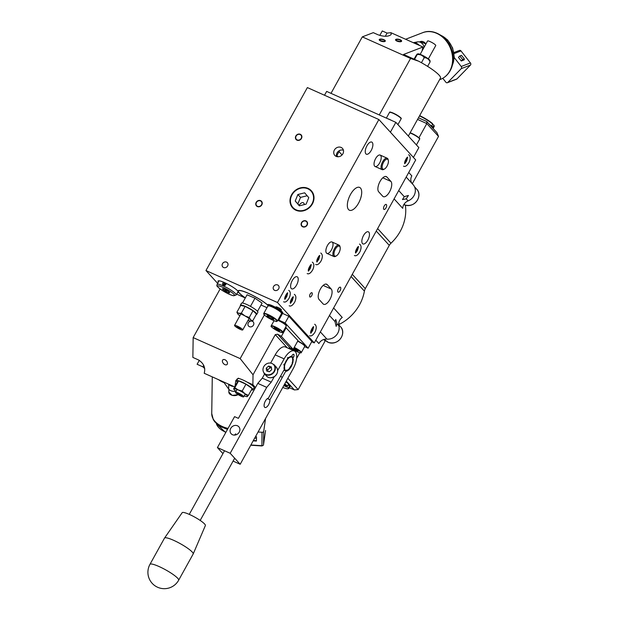 <?xml version="1.0" encoding="UTF-8"?>
<svg xmlns="http://www.w3.org/2000/svg" width="619" height="619" viewBox="0 0 619 619"><rect width="100%" height="100%" fill="white"/><g stroke="black" fill="none" stroke-linecap="round" stroke-linejoin="round"><path stroke-width="0.93" d="M310.374 265.404A3.118 1.385 -65.9 0 1 308.339 269.961M292.4 297.607A3.118 1.385 -65.9 0 1 290.752 301.84A3.118 1.385 -65.9 0 1 290.365 302.165M331.444 249.883A6.244 2.77 -65.9 0 1 326.902 253.388A6.244 2.77 -65.9 0 1 326.917 246.555A6.244 2.77 -65.9 0 1 331.993 241.983A6.244 2.77 -65.9 0 1 331.444 249.883M318.839 256.305A3.118 1.385 -65.9 0 1 316.804 260.862M277.637 284.957A3.118 2.747 137.7 0 1 277.993 289.677A3.118 2.747 137.7 0 1 273.9 286.032A3.118 2.747 137.7 0 1 277.637 284.957M286.806 293.63A3.118 1.385 -65.9 0 1 284.771 298.188M357.589 247.329A3.118 1.385 -65.9 0 1 355.554 251.887M406.706 158A3.118 1.385 -65.9 0 1 405.932 161.033A3.118 1.385 -65.9 0 1 404.671 162.557M312.75 327.505A3.118 1.385 -65.9 0 1 311.968 330.546A3.118 1.385 -65.9 0 1 310.707 332.063M282.163 312.448A8.589 1.462 -151 0 0 282.69 312.487M218.375 282.063A11.707 1.996 29 0 1 218.035 281.057A11.707 1.996 29 0 1 227.281 283.935A11.707 1.996 29 0 1 238.137 291.348A18.261 3.11 29 0 1 238.183 290.829A18.261 3.11 29 0 1 248.304 293.259A18.261 3.11 29 0 1 267.826 305.113L268.189 304.455M267.826 305.113A8.589 1.462 29 0 1 267.748 304.641A8.589 1.462 29 0 1 275.966 307.527A8.589 1.462 29 0 1 282.767 312.966A8.589 1.462 29 0 1 281.792 313.121M238.137 291.348L238.594 290.512M245.31 297.917A18.261 3.11 29 0 1 238.563 292.199L238.648 292.044M238.563 292.199A11.707 1.996 29 0 1 238.516 292.408A11.707 1.996 29 0 1 237.487 292.655M277.691 307.326A3.118 0.534 29 0 1 281.421 309.933A3.118 0.534 29 0 1 278.434 308.889A3.118 0.534 29 0 1 275.966 306.908A3.118 0.534 29 0 1 277.691 307.326M299.078 205.33A6.631 2.948 -65.9 0 1 303.233 202.707A6.631 2.948 -65.9 0 1 304.3 204.595M311.713 341.75L314.274 342.895L277.467 302.505L205.957 270.542L217.648 283.37M205.957 270.542L307.372 87.581L378.882 119.537L415.689 159.934L314.274 342.895M311.682 295.696A2.344 1.037 -65.9 0 1 309.972 297.012A2.344 1.037 -65.9 0 1 309.98 294.451A2.344 1.037 -65.9 0 1 311.883 292.733A2.344 1.037 -65.9 0 1 311.682 295.696M384.213 205.98A2.731 1.215 -65.9 0 1 386.202 204.448A2.731 1.215 -65.9 0 1 386.194 207.435A2.731 1.215 -65.9 0 1 383.973 209.439A2.731 1.215 -65.9 0 1 384.213 205.98M338.353 288.717A2.731 1.215 -65.9 0 1 340.342 287.185A2.731 1.215 -65.9 0 1 340.334 290.179A2.731 1.215 -65.9 0 1 338.113 292.176A2.731 1.215 -65.9 0 1 338.353 288.717M350.516 194.436A12.488 5.548 -65.9 0 1 359.616 187.425A12.488 5.548 -65.9 0 1 359.585 201.09A12.488 5.548 -65.9 0 1 349.426 210.228A12.488 5.548 -65.9 0 1 350.516 194.436M366.935 145.805A6.631 2.948 -65.9 0 1 371.771 142.084A6.631 2.948 -65.9 0 1 371.756 149.341A6.631 2.948 -65.9 0 1 366.355 154.201A6.631 2.948 -65.9 0 1 366.935 145.805M292.292 280.477A6.631 2.948 -65.9 0 1 297.12 276.755A6.631 2.948 -65.9 0 1 297.105 284.013A6.631 2.948 -65.9 0 1 291.711 288.864A6.631 2.948 -65.9 0 1 292.292 280.477M363.523 235.537A6.631 2.948 -65.9 0 1 368.359 231.816A6.631 2.948 -65.9 0 1 368.344 239.073A6.631 2.948 -65.9 0 1 362.943 243.925A6.631 2.948 -65.9 0 1 363.523 235.537M277.467 302.505L378.882 119.537M379.625 162.975A6.244 2.77 -65.9 0 1 375.075 166.48A6.244 2.77 -65.9 0 1 375.091 159.648A6.244 2.77 -65.9 0 1 380.167 155.075A6.244 2.77 -65.9 0 1 379.625 162.975M327.25 284.655L331.25 289.05A8.589 3.815 -65.9 0 1 330.283 298.745A8.589 3.815 -65.9 0 1 323.644 304.285A8.589 3.815 -65.9 0 1 323.048 303.844L319.048 299.457A8.589 3.815 -65.9 0 1 320.023 289.754A8.589 3.815 -65.9 0 1 326.654 284.214A8.589 3.815 -65.9 0 1 327.25 284.655L325.927 284.067M386.906 177.026L390.914 181.421A8.589 3.815 -65.9 0 1 389.939 191.116A8.589 3.815 -65.9 0 1 383.308 196.656A8.589 3.815 -65.9 0 1 382.704 196.215L378.704 191.828A8.589 3.815 -65.9 0 1 379.679 182.133A8.589 3.815 -65.9 0 1 386.31 176.593A8.589 3.815 -65.9 0 1 386.906 177.026L385.583 176.438M341.115 147.438A5.192 4.565 137.7 0 1 342.469 148.413A5.192 4.565 137.7 0 1 341.711 155.284A5.192 4.565 137.7 0 1 334.802 155.408A5.192 4.565 137.7 0 1 334.918 149.233A5.192 4.565 137.7 0 1 341.115 147.438M343.421 150.208A5.192 4.565 -42.3 0 0 338.206 151.438A5.192 4.565 -42.3 0 0 336.496 156.514M226.554 262.123A3.118 2.747 137.7 0 1 226.918 266.843A3.118 2.747 137.7 0 1 222.825 263.199A3.118 2.747 137.7 0 1 226.554 262.123M260.483 200.912A3.118 2.747 137.7 0 1 260.847 205.632A3.118 2.747 137.7 0 1 256.753 201.987A3.118 2.747 137.7 0 1 260.483 200.912M300.145 134.54A3.118 2.747 137.7 0 1 300.501 139.26A3.118 2.747 137.7 0 1 296.416 135.615A3.118 2.747 137.7 0 1 300.145 134.54M342.052 154.943L339.034 151.624L339.684 150.456L336.45 156.29L336.891 155.493L338.051 156.769M305.817 221.176A3.118 2.747 137.7 0 1 306.173 225.896A3.118 2.747 137.7 0 1 302.087 222.252A3.118 2.747 137.7 0 1 305.817 221.176M291.626 194.691A12.674 11.15 137.7 0 1 311.945 191.48A12.674 11.15 137.7 0 1 312.371 203.961A12.674 11.15 137.7 0 1 293.267 208.495A12.674 11.15 137.7 0 1 291.626 194.691M301.453 138.478A3.42 3.01 137.7 0 1 295.843 139.159A3.42 3.01 137.7 0 1 298.668 134.052A3.42 3.01 137.7 0 1 301.453 138.478M261.791 204.85A3.42 3.01 137.7 0 1 256.181 205.531A3.42 3.01 137.7 0 1 259.013 200.424A3.42 3.01 137.7 0 1 261.791 204.85M307.125 225.115A3.42 3.01 137.7 0 1 301.515 225.788A3.42 3.01 137.7 0 1 304.339 220.689A3.42 3.01 137.7 0 1 307.125 225.115M277.776 308.502A3.118 0.534 29 0 1 275.966 306.908A3.118 0.534 29 0 1 278.952 307.953A3.118 0.534 29 0 1 281.421 309.933A3.118 0.534 29 0 1 277.776 308.502M273.211 288.415A3.118 2.747 137.7 0 1 278.449 285.545A3.118 2.747 137.7 0 1 273.838 289.746A3.118 2.747 137.7 0 1 273.211 288.415M222.136 265.582A3.118 2.747 137.7 0 1 227.374 262.711A3.118 2.747 137.7 0 1 222.755 266.921A3.118 2.747 137.7 0 1 222.136 265.582M257.504 311.357L256.73 310.583M251.376 306.877L249.534 305.863M243.553 303.271L242.486 303.031L247.058 294.783L242.586 302.853M250.509 306.281L254.982 298.211L247.058 294.783M257.605 311.179L262.077 303.109L254.982 298.211M268.143 305.538A17.951 3.056 -151 0 0 241.309 290.806A17.951 3.056 -151 0 0 238.454 290.976A17.951 3.056 -151 0 0 245.341 297.863M229.572 292.307L229.285 292.826A4.062 0.689 -151 0 0 229.587 292.733A4.062 0.689 -151 0 0 229.579 292.555L229.672 292.377M227.049 290.52L226.376 291.735A4.062 0.689 -151 0 0 228.202 292.547L228.697 291.657M223.591 288.856L223.134 289.677A4.062 0.689 -151 0 0 224.666 290.76L225.308 289.607M229.579 292.555L228.945 291.858A4.062 0.689 -151 0 0 227.413 290.775L225.703 289.8A4.062 0.689 -151 0 0 223.877 288.988L222.794 288.709A4.062 0.689 -151 0 0 222.492 288.802A4.062 0.689 -151 0 0 222.507 288.98L222.654 288.717M236.195 294.992A10.925 1.865 -151 0 0 235.576 293.685A10.925 1.865 -151 0 0 225.301 286.883A10.925 1.865 -151 0 0 217.076 284.392C217.532 286.063 214.46 284.616 221.811 290.172C226.933 293.352 230.887 295.217 233.688 295.774L236.195 294.992L238.578 290.682A10.925 1.865 -151 0 0 238.624 290.504M226.229 283.417C225.726 285.436 224.612 285.978 222.886 285.026L222.778 283.038M222.964 285.111A1.965 1.733 137.7 0 1 223.792 282.295M225.471 283.045L224.813 284.222A10.925 1.865 -151 0 0 223.892 283.804L223.621 284.291A10.925 1.865 29 0 1 224.55 284.709L224.279 285.189A10.925 1.865 -151 0 0 223.351 284.771L223.304 284.802A0.843 0.743 137.7 0 1 223.227 284.701M224.55 284.709L224.449 285.374L223.351 284.771L224.155 283.324A10.925 1.865 29 0 1 224.62 283.525L224.999 282.829M225.68 283.146L224.983 284.407L223.892 283.804M224.063 283.997L223.846 284.392M229.285 292.826L229.517 292.269M223.134 289.677L222.507 288.98M226.376 291.735L225.448 291.317L226.167 290.009M225.448 291.317L224.666 290.76M229.131 292.965L228.202 292.547M249.256 317.501L250.641 319.806A7.807 1.331 -151 0 0 244.977 315.93L241.356 313.16L245.124 306.366L240.667 305.43L236.899 312.224L238.795 313.291A7.807 1.331 29 0 1 244.977 315.93L249.256 317.501L253.024 310.707L245.124 306.366M241.356 313.16L238.795 313.291A7.807 1.331 -151 0 0 237.75 313.91A7.807 1.331 -151 0 0 238.284 314.529A7.807 1.331 -151 0 0 239.847 315.829M237.75 313.91L236.899 312.224M248.041 320.371A7.807 1.331 -151 0 0 250.122 321.044A7.807 1.331 -151 0 0 250.78 321.129A7.807 1.331 -151 0 0 250.641 319.806L252.691 320.913L256.459 314.112L253.024 310.707M252.691 320.913L250.78 321.129M256.227 314.522A9.362 1.594 -151 0 0 256.753 314.313A9.362 1.594 -151 0 0 249.256 308.332A9.362 1.594 -151 0 0 240.365 305.229A9.362 1.594 -151 0 0 240.466 305.786M256.753 314.313A9.362 1.594 -151 0 0 256.769 314.282L257.868 312.293A9.362 1.594 -151 0 0 257.883 312.262A9.362 1.594 -151 0 0 250.378 306.312A9.362 1.594 -151 0 0 241.487 303.209L240.365 305.229M340.141 247.267L339.939 246.432A6.244 2.77 114.1 0 0 339.019 245.124A6.244 2.77 114.1 0 0 334.19 249.155A6.244 2.77 114.1 0 0 333.486 256.204A6.244 2.77 114.1 0 0 333.92 256.529A6.244 2.77 114.1 0 0 335.513 256.336L336.272 255.933A5.463 2.43 114.1 0 0 339.32 252.103A5.463 2.43 114.1 0 0 340.141 247.267A5.463 2.43 114.1 0 0 335.808 248.451A5.463 2.43 114.1 0 0 334.5 255.817A5.463 2.43 114.1 0 0 336.272 255.933M242.462 329.362A4.681 0.797 29 0 1 242.741 329.935A4.681 0.797 29 0 1 238.253 328.364A4.681 0.797 29 0 1 234.547 325.393A4.681 0.797 29 0 1 238.052 326.453A4.681 0.797 29 0 1 242.462 329.362M238.949 327.35L240.683 328.565L240.365 328.882L236.605 326.755L238.949 327.35M238.33 327.977L238.733 327.25M388.314 160.36L388.113 159.524A6.244 2.77 114.1 0 0 387.192 158.216A6.244 2.77 114.1 0 0 382.364 162.248A6.244 2.77 114.1 0 0 381.66 169.297A6.244 2.77 114.1 0 0 382.093 169.614A6.244 2.77 114.1 0 0 383.687 169.428L384.445 169.026A5.463 2.43 114.1 0 0 387.494 165.196A5.463 2.43 114.1 0 0 388.314 160.36A5.463 2.43 114.1 0 0 383.981 161.544A5.463 2.43 114.1 0 0 382.674 168.91A5.463 2.43 114.1 0 0 384.445 169.026M308.997 207.489A12.225 10.755 -42.3 0 0 306.482 188.3A12.225 10.755 -42.3 0 0 290.512 202.189A12.225 10.755 -42.3 0 0 308.997 207.489M295.224 201.013L299.348 205.825L306.126 204.138L308.773 197.631L304.649 192.819L297.871 194.505L295.224 201.013L297.871 203.914L300.517 197.407L297.871 194.505M299.48 205.794L297.871 203.914M300.517 197.407L307.163 195.751M281.622 313.353A7.807 1.331 -151 0 0 281.715 313.26A7.807 1.331 -151 0 0 272.383 306.73A7.807 1.331 -151 0 0 268.058 305.693A7.807 1.331 -151 0 0 268.027 305.817M271.834 318.994L268.422 317.106L268.979 316.1L272.399 317.996L273.822 319.443L271.834 318.994L272.399 317.988M268.422 317.106L266.998 315.659L268.986 316.1M224.968 359.747A3.118 2.012 48.8 0 1 227.219 362.084A3.118 2.012 48.8 0 1 226.995 364.537A3.118 2.012 48.8 0 1 223.42 363.515A3.118 2.012 48.8 0 1 222.871 359.84A3.118 2.012 48.8 0 1 224.968 359.747M288.547 348.381A1.563 1.37 137.7 0 1 290.226 348.04L293.166 349.348L298.018 340.605L285.576 327.289M293.166 349.348L281.366 336.403L277.645 334.229L275.277 334.631L287.309 347.824M252.382 321.292A3.118 2.747 137.7 0 1 252.745 326.02A3.118 2.747 137.7 0 1 248.18 323.172A3.118 2.747 137.7 0 1 250.664 321.122A3.118 2.747 -42.3 0 0 248.583 326.089A3.118 2.747 -42.3 0 0 253.202 321.88A3.118 2.747 -42.3 0 0 251.662 321.091A3.118 2.747 137.7 0 1 252.382 321.292M247.128 382.124L252.877 384.693L255.477 387.54M235.003 386.326L235.839 380.484L238.315 378.186L239.476 378.696A9.362 1.594 -151 0 0 237.711 378.72L236.59 380.739A9.362 1.594 -151 0 0 237.348 382.093M237.116 378.913A10.144 1.733 -151 0 0 237.387 379.308M254.749 388.864L253.751 388.423M220.109 288.988L193.159 337.595L192.865 357.418L198.614 359.987C203.844 363.469 205.709 367.895 204.193 373.265L234.686 386.898M199.295 360.328L197.113 364.274L202.854 366.843L204.75 368.545M278.024 319.915L278.813 320.155L282.543 313.423L281.753 313.191M291.286 348.512A7.807 3.466 114.1 0 0 290.884 349.426M278.813 320.155L285.127 322.971L308.13 348.218L304.602 346.64M282.543 313.423L288.849 316.247L285.127 322.971M308.13 348.218L311.86 341.487L288.849 316.247M193.159 337.595L240.164 358.602L264.375 314.932M266.967 307.666L261.025 305.012M245.279 297.971L236.675 294.126M252.877 384.693L253.024 374.781L240.164 358.602M253.024 374.781L275.277 334.631M281.366 336.403L286.21 327.66M235.669 434.94L235.746 433.849L234.415 435.111M237.464 425.787A5.192 4.565 137.7 0 1 238.826 426.762A5.192 4.565 137.7 0 1 238.06 433.625A5.192 4.565 137.7 0 1 231.158 433.749A5.192 4.565 137.7 0 1 231.266 427.574A5.192 4.565 137.7 0 1 237.464 425.787M264.599 373.992L262.294 378.147L257.79 383.37L238.4 418.351L234.57 416.641L217.416 447.583L222.933 453.634M274.279 376.654L271.23 382.14L266.727 387.37L230.191 453.286L240.187 464.265L293.135 368.746A14.051 6.236 114.1 0 0 294.365 350.981L285.429 346.988A14.051 6.236 114.1 0 0 275.2 354.873L270.758 362.873M269.907 399.766A5.076 2.252 -65.9 0 1 268.267 405.213A5.076 2.252 -65.9 0 1 264.94 407.457A5.076 2.252 -65.9 0 1 264.677 402.574A5.076 2.252 -65.9 0 1 268.406 398.118L284.531 369.04L283.982 368.437L284.446 364.831L286.04 360.954L288.322 357.844L290.69 356.327L291.24 356.931L291.959 355.631A2.344 1.037 -65.9 0 1 293.661 354.323A2.344 1.037 -65.9 0 1 293.46 357.279L292.741 358.579L293.29 359.182L292.826 362.78L291.232 366.657L288.949 369.775L286.582 371.284L286.032 370.688L269.907 399.766L267.354 398.621M294.365 350.981A14.051 6.236 114.1 0 0 284.136 358.865L277.645 370.58M271.23 382.14L262.294 378.147M266.727 387.37L257.79 383.37M240.187 464.265L233.084 461.085M230.191 453.286L217.416 447.583M291.232 366.657L290.783 366.456M293.29 359.182L292.617 358.881M291.24 356.931L290.443 356.575M292.183 362.494L292.748 361.341L292.586 358.254L291.874 356.529L289.336 357.596L287.68 357.558L287.386 359.531L285.382 363.144L283.812 364.545L284.523 366.278L284.686 369.357L284.121 370.51L287.936 370.023L288.307 369.489M288.469 369.806L291.889 364.467L292.71 362.092M291.541 356.382L291.503 357.062A7.327 3.257 -65.9 0 1 292.586 358.254M178.636 580.243L193.174 554.005A16.388 2.793 -151 0 0 193.198 553.966A16.388 2.793 -151 0 0 190.304 550.252A16.388 2.793 -151 0 0 175.015 540.952A16.388 2.793 -151 0 0 164.53 538.073A16.388 2.793 -151 0 0 164.507 538.112L149.96 564.35A16.388 16.388 0 0 0 156.352 586.626A16.388 16.388 0 0 0 178.636 580.243A16.388 2.793 -151 0 0 175.765 576.482A16.388 2.793 -151 0 0 155.586 565.116A16.388 2.793 -151 0 0 149.96 564.35M193.198 553.966L205.376 525.554A13.27 2.259 -151 0 0 203.04 522.544A13.27 2.259 -151 0 0 190.652 515.016A13.27 2.259 -151 0 0 182.172 512.687L164.53 538.073M293.723 348.342L297.089 350.052L298.087 351.143L296.377 350.71L296.826 349.897M296.377 350.71L293.661 349.17L294.071 348.435M277.869 330.399L274.163 327.768L278.581 329.741L279.587 330.84L277.869 330.399L278.318 329.594M275.161 328.867L275.571 328.132M271.486 368.143L270.093 367.74L267.733 369.791L267.942 371.354M266.232 368.143L268.592 366.092L271.315 366.874L271.687 369.705L269.335 371.756L266.603 370.974L266.232 368.143L267.733 369.791M268.592 366.092L270.093 367.74M233.642 388.786L237.41 381.985L238.594 380.886L234.825 387.687L238.183 389.939L242.199 390.984L245.967 384.182L238.594 380.886M242.199 390.984L244.962 393.777L248.389 395.371L252.157 388.577L245.967 384.182M248.389 395.371L247.198 396.469M244.257 395.881A7.807 1.331 -151 0 0 247.004 396.64A7.807 1.331 -151 0 0 247.461 396.524A7.807 1.331 -151 0 0 244.962 393.777A7.807 1.331 -151 0 0 238.183 389.939A7.807 1.331 -151 0 0 233.905 388.84L234.825 387.687M251.422 389.893A9.362 1.594 -151 0 0 252.978 389.823A9.362 1.594 -151 0 0 247.863 385.242A9.362 1.594 -151 0 0 238.354 380.716A9.362 1.594 -151 0 0 236.59 380.739M252.978 389.823L254.092 387.804A9.362 1.594 -151 0 0 248.985 383.223A9.362 1.594 -151 0 0 239.468 378.696M233.905 388.84A7.807 1.331 -151 0 0 233.974 389.421A7.807 1.331 -151 0 0 236.071 391.34M241.689 396.446A4.681 0.797 29 0 1 237.41 394.141A4.681 0.797 29 0 1 235.537 392.291A4.681 0.797 29 0 1 240.025 393.862A4.681 0.797 29 0 1 243.731 396.833A4.681 0.797 29 0 1 241.689 396.446M241.828 395.734L237.441 393.39L241.828 395.734M238.539 394.396L238.895 393.746M240.729 395.564L241.039 395.007M226.082 364.885A3.118 2.012 -131.2 0 0 226.995 364.537A3.118 2.012 -131.2 0 0 226.446 360.862A3.118 2.012 -131.2 0 0 222.871 359.84A3.118 2.012 -131.2 0 0 222.987 362.935A3.118 2.012 -131.2 0 0 226.082 364.885M422.034 50.959L422.939 47.005L403.565 54.457L418.707 61.227L410.567 58.449L362.301 36.877L373.288 32.652L378.077 34.796C384.175 36.846 388.539 36.745 391.193 34.486L390.929 32.699L387.068 33.093L382.279 30.95L379.795 35.43M418.707 61.227A24.59 4.194 29 0 1 440.48 78.064L408.339 136.048M330.995 93.361L362.301 36.877M413.407 157.427L418.862 147.593L395.851 122.345L326.646 91.411L324.518 95.241M395.851 122.345L390.403 132.18M422.939 47.005L390.929 32.699M383.942 39.709A3.118 1.137 -167.1 0 1 385.312 41.047A3.118 1.137 -167.1 0 1 382.008 41.458A3.118 1.137 -167.1 0 1 379.223 39.655A3.118 1.137 -167.1 0 1 383.942 39.709A3.118 1.137 12.9 0 0 379.223 39.655A3.118 1.137 12.9 0 0 382.008 41.458A3.118 1.137 12.9 0 0 385.312 41.047A3.118 1.137 12.9 0 0 383.942 39.709M400.269 39.794A3.118 1.137 -167.1 0 1 401.638 41.133A3.118 1.137 -167.1 0 1 398.342 41.55A3.118 1.137 -167.1 0 1 395.549 39.748A3.118 1.137 -167.1 0 1 400.269 39.794M383.308 41.334A2.344 0.851 12.9 0 0 383.2 41.28A2.344 0.851 12.9 0 0 380.902 40.784M383.525 39.864A2.344 0.851 12.9 0 0 379.981 39.825A2.344 0.851 12.9 0 0 382.078 41.179A2.344 0.851 12.9 0 0 384.546 40.869A2.344 0.851 12.9 0 0 383.525 39.864M396.918 41.086A3.118 1.137 12.9 0 0 401.638 41.133A3.118 1.137 12.9 0 0 398.845 39.33A3.118 1.137 12.9 0 0 395.549 39.748A3.118 1.137 12.9 0 0 396.918 41.086M399.634 41.427A2.344 0.851 12.9 0 0 397.228 40.877M397.336 40.924A2.344 0.851 12.9 0 0 400.88 40.962A2.344 0.851 12.9 0 0 398.783 39.608A2.344 0.851 12.9 0 0 396.315 39.918A2.344 0.851 12.9 0 0 397.336 40.924M429.973 60.569A7.026 1.199 -151 0 0 424.402 56.352A7.026 1.199 -151 0 0 417.871 53.861L417.183 54.557C420.262 54.271 422.607 55.315 424.208 57.699C426.909 57.753 428.874 59.153 430.104 61.877L429.973 60.569M414.08 59.161L416.053 55.602C417.167 53.915 417.546 53.567 417.183 54.557L414.521 59.354M427.613 66.372L430.104 61.877M424.208 57.699L421.431 62.712M428.348 58.882L435.753 45.543A4.681 0.797 -151 0 0 430.151 41.62A4.681 0.797 -151 0 0 427.559 41.001L420.162 54.348M236.001 391.285A6.244 3.892 -179.2 0 1 228.674 389.057L223.56 381.923M233.796 386.496A6.244 3.892 -179.2 0 1 228.813 384.267M256.436 441.068L256.498 436.797L256.436 441.068L253.163 440.86M256.498 436.797L255.454 436.728M265.551 430.46A1.563 0.975 -179.2 0 1 265.551 430.538A1.563 0.975 -179.2 0 1 265.551 430.615L263.508 444.829A1.563 0.975 -179.2 0 1 262.882 445.518A1.563 0.975 -179.2 0 1 261.814 445.695L250.873 444.984M265.559 418.498L263.702 431.397A1.563 0.975 -179.2 0 1 262.007 432.263L258.069 432.008M256.289 438.244L254.672 438.144M253.364 440.504L256.251 440.689M250.741 445.223L261.93 445.951L262.007 432.263M413.283 42.688L417.57 41.899A6.244 5.107 69 0 1 424.147 47.145M414.351 43.168A6.244 5.107 69 0 1 419.334 45.396M459.816 55.973L462.648 59.579L464.32 58.937L461.488 55.331L459.816 55.973L458.439 57.381L461.271 60.995L464.196 59.865L464.32 58.937M462.648 59.579L461.271 60.995M454.245 57.606L461.225 66.488A1.563 1.277 69 0 1 461.248 68.632L447.738 82.474A1.563 1.277 69 0 1 445.873 82.219L442.786 78.288M453.913 52.561L459.515 50.402A1.563 1.277 69 0 1 460.993 50.92L470.432 62.945A1.563 1.277 69 0 1 470.455 65.088L456.946 78.93A1.563 1.277 69 0 1 456.567 79.186L447.351 82.729M404.261 196.664L402.466 199.581L406.25 198.854L408.432 195.465L404.261 196.664L398.706 190.575M335.018 321.578L336.179 326.399L337.007 323.768L335.746 319.435L335.018 321.578L329.463 315.489M338.67 323.76L339.638 324.194L338.717 323.188M323.807 339.475L325.145 340.945L298.18 389.599L294.396 389.939L286.311 381.064M339.638 324.194A42.928 37.759 -42.3 0 0 364.405 291.131A7.807 6.863 137.7 0 1 365.295 288.632L389.281 245.364A7.807 6.863 137.7 0 1 390.96 243.221A42.928 37.759 -42.3 0 0 405.414 205.539L404.122 204.123M287.858 378.271L298.18 389.599M289.382 387.695L294.396 389.939M418.452 117.796L426.777 121.517L426.824 123.568L417.554 119.421M412.277 183.758L438.523 136.404L436.975 132.714L426.777 121.517M438.523 136.404L426.824 123.568L418.931 137.805M333.626 307.983L342.253 317.454A7.807 6.863 -42.3 0 0 338.864 325.803A10.538 9.27 137.7 0 1 326.925 339.127A7.807 6.863 -42.3 0 0 318.878 343.545L315.791 340.156M408.733 172.484L411.821 175.873A7.807 6.863 -42.3 0 0 412.014 183.464M406.188 177.073L413.159 184.725A10.538 9.27 137.7 0 1 408.107 200.889A7.807 6.863 -42.3 0 0 402.737 208.348L394.102 198.877M296.594 358.509L299.797 352.729M282.775 387.44A12.875 2.197 29 0 0 288.114 388.771A12.875 2.197 29 0 0 288.245 387.633A1628.798 1432.768 -42.3 0 0 288.756 387.44A13.27 2.259 29 0 1 288.996 388.392L290.118 386.372A13.27 2.259 -151 0 0 290.133 385.931L289.971 385.42A12.875 2.197 -151 0 0 286.009 381.598M290.133 385.931A13.27 2.259 -151 0 0 285.862 381.861M288.996 388.392A13.27 2.259 29 0 1 288.632 388.631L288.114 388.771M284.523 384.291A12.875 2.197 29 0 1 286.992 386.264A1628.798 1432.768 137.7 0 0 287.502 386.07L288.431 384.391A13.27 2.259 29 0 1 289.684 385.761L288.075 385.041M284.748 383.881A13.27 2.259 29 0 1 287.502 386.07M288.245 387.633L283.773 385.637M288.756 387.44L289.684 385.761M284.136 384.987L286.992 386.264M429.377 124.373A13.27 2.259 29 0 1 433.083 128.442M419.659 115.621A12.875 2.197 -151 0 1 432.557 123.653A1628.798 1432.768 137.7 0 1 432.696 124.133A13.27 2.259 -151 0 0 419.504 115.9M433.091 128.442L434.19 126.454A13.27 2.259 -151 0 0 434.205 126.013L434.051 125.502A12.875 2.197 -151 0 0 433.811 125.023A1628.798 1432.768 -42.3 0 1 433.942 125.502L433.014 127.189A13.27 2.259 -151 0 0 431.76 125.812L432.696 124.133M434.205 126.013A13.27 2.259 -151 0 0 433.942 125.502M432.519 124.45L433.811 125.023M390.914 181.421L382.813 177.8M331.25 289.05L323.149 285.429M233.959 294.304A9.68 1.648 -151 0 0 219.397 286.055A9.68 1.648 -151 0 0 224.767 291.944A9.68 1.648 -151 0 0 233.959 294.304M266.596 316.696A7.49 1.277 29 0 1 267.679 314.769A7.49 1.277 29 0 1 276.964 321.184A7.49 1.277 29 0 1 266.596 316.696M277.389 321.068A7.807 1.331 -151 0 0 271.207 316.116A7.807 1.331 -151 0 0 263.733 313.493C263.431 314.119 264.375 315.179 266.565 316.68C268.422 318.383 277.513 322.375 276.708 321.393L277.389 321.068L281.568 313.531A7.807 1.331 29 0 0 275.385 308.579A7.807 1.331 29 0 0 267.911 305.964C269.652 306.637 264.181 303.171 275.47 308.339C285.212 314.576 280.477 312.765 281.568 313.531M281.467 313.044A7.49 1.277 -151 0 0 275.509 308.363A7.49 1.277 -151 0 0 268.375 305.786M277.645 334.229L290.226 348.04M202.854 366.843L203.705 365.311M284.136 358.865L275.2 354.873M293.46 357.279L292.052 356.652M289.885 368.081A7.327 3.257 -65.9 0 1 287.936 370.023M285.769 370.549A7.327 3.257 -65.9 0 1 284.686 369.357M284.523 366.278A7.327 3.257 -65.9 0 1 285.382 363.144M287.386 359.531A7.327 3.257 -65.9 0 1 289.336 357.596M292.748 361.341A7.327 3.257 -65.9 0 1 291.889 364.467M294.071 347.723A6.322 1.076 29 0 1 300.672 352.064A6.322 1.076 29 0 1 297.399 351.832A6.322 1.076 29 0 1 292.191 348.915M292.16 348.899L297.422 351.847C302.853 353.859 300.254 352.474 301.329 352.559A6.631 1.13 -151 0 0 294.249 347.406M297.677 341.216A6.631 1.13 29 0 1 304.757 346.369L301.329 352.559M304.649 345.913A6.322 1.076 -151 0 0 297.801 340.992L303.736 344.667L304.757 346.369M278.898 331.529A6.322 1.076 29 0 1 271.377 326.19A6.322 1.076 29 0 1 280.337 330.198A6.322 1.076 29 0 1 278.898 331.529M282.821 332.248A6.631 1.13 -151 0 0 277.567 328.047A6.631 1.13 -151 0 0 271.223 325.818C272.159 326.406 267.431 325.122 278.921 331.544C284.353 333.556 281.753 332.171 282.821 332.248L286.257 326.066A6.631 1.13 29 0 0 283.734 323.536A6.631 1.13 29 0 0 277.815 320.294M286.148 325.609A6.322 1.076 -151 0 0 283.572 323.126A6.322 1.076 -151 0 0 277.931 320.077L285.235 324.356L286.257 326.066M264.189 373.071A6.322 5.563 137.7 0 1 268.213 363.198A6.322 5.563 137.7 0 1 274.48 370.51A6.322 5.563 137.7 0 1 264.189 373.071M276.267 367.09C278.48 370.247 278.008 373.311 274.851 376.298C271.199 378.325 268.406 378.24 266.456 376.027L264.058 373.389A6.631 5.834 -42.3 0 0 264.158 373.505A6.631 5.834 -42.3 0 0 272.994 373.35A6.631 5.834 -42.3 0 0 273.962 364.568L276.267 367.09A6.631 5.834 137.7 0 1 275.293 375.872A6.631 5.834 137.7 0 1 266.456 376.027A6.631 5.834 137.7 0 1 266.356 375.911M387.068 33.093L385.289 36.289M379.261 114.933L410.567 58.449M410.033 132.984A6.631 1.13 29 0 1 411.674 133.642A6.631 1.13 29 0 1 419.597 139.19C418.661 138.602 423.388 139.879 411.898 133.464A6.322 1.076 -151 0 0 410.149 132.783L411.898 133.464A6.322 1.076 -151 0 1 419.489 138.733M400.988 118.43A6.322 1.076 -151 0 0 395.967 114.453A6.322 1.076 -151 0 0 389.931 112.302M401.097 118.879C399.99 117.958 404.416 119.877 395.936 114.43C386.689 110.159 390.891 112.906 389.49 112.449A6.631 1.13 29 0 1 395.843 114.677A6.631 1.13 29 0 1 401.097 118.879L397.916 124.612M391.827 120.543A6.631 1.13 -151 0 0 387.935 118.809M228.674 389.057L228.744 384.237M228.04 428.425A24.977 15.552 -179.2 0 1 211.737 413.546L212.278 376.878M218.538 379.679A24.977 15.552 0.8 0 0 224.109 382.689M225.95 432.194A20.682 12.883 -179.2 0 1 216.286 423.481M263.508 444.829L263.702 431.397M231.049 394.868A5.153 3.211 0.8 0 0 237.464 394.961M238.145 394.613A5.463 3.405 -179.2 0 1 232.171 395.278A5.463 3.405 -179.2 0 1 228.837 392.082L228.875 389.32M417.57 41.899L414.312 43.152M440.511 79.356C450.593 75.309 454.431 63.811 452.829 54.936C451.127 39.577 435.18 27.383 422.576 32.73A24.977 20.442 69 0 1 450.624 48.708A24.977 20.442 69 0 1 440.511 79.356L439.56 79.719M440.991 35.399A20.682 16.93 69 0 1 452.396 65.034M456.946 78.93L447.738 82.474M461.248 68.632L470.455 65.088M454.067 53.582L460.993 50.92M470.432 62.945L461.225 66.488M425.911 43.964L420.286 41.612A5.463 4.472 69 0 1 425.88 44.026M390.96 243.221L377.636 228.589M408.107 200.889L406.25 198.854M389.281 245.364L376.259 231.073M365.295 288.632L352.273 274.341M364.405 291.131L351.074 276.5M338.864 325.803L337.007 323.768M326.925 339.127L320.356 331.923M328.217 342.338A10.144 8.929 137.7 0 1 325.563 340.427L328.24 342.353A10.144 8.929 137.7 0 0 340.342 338.833A10.144 8.929 137.7 0 0 340.558 326.762C346.284 332.124 340.21 345.913 328.24 342.353M404.447 204.858C416.425 208.417 422.491 194.629 416.773 189.267A10.144 8.929 137.7 0 1 416.757 201.074A10.144 8.929 137.7 0 1 404.988 205.067M309.546 335.676C311.249 336.535 313.121 335.243 315.156 331.815C316.735 328.055 316.564 325.524 314.661 324.232M312.665 330.592L313.686 326.801C313.423 325.772 309.817 331.707 310.808 333.231L312.665 330.592M354.393 255.5C356.095 256.359 357.968 255.067 360.003 251.639C361.573 247.879 361.411 245.348 359.507 244.056M357.511 250.416L358.533 246.625C358.262 245.596 354.664 251.531 355.654 253.055L357.511 250.416M403.511 166.163C405.213 167.022 407.085 165.737 409.12 162.302C410.691 158.541 410.529 156.019 408.625 154.719M406.629 161.079L407.642 157.288C407.379 156.259 403.781 162.193 404.772 163.726L406.629 161.079M289.205 305.778C290.907 306.637 292.779 305.345 294.814 301.917C296.385 298.157 296.222 295.627 294.319 294.334M292.323 300.695L293.344 296.903C293.073 295.874 289.475 301.809 290.466 303.333L292.323 300.695M307.171 273.575C308.881 274.434 310.753 273.141 312.788 269.714C314.359 265.953 314.197 263.423 312.293 262.131M310.289 268.484L311.311 264.7C311.048 263.671 307.45 269.598 308.44 271.13L310.289 268.484M315.636 264.468C317.346 265.327 319.218 264.042 321.253 260.607C322.824 256.846 322.661 254.324 320.75 253.024M318.754 259.384L319.775 255.601C319.512 254.564 315.914 260.498 316.905 262.03L318.754 259.384M283.603 301.801C285.313 302.66 287.185 301.368 289.22 297.94C290.791 294.18 290.628 291.65 288.717 290.357M286.721 296.71L287.742 292.926C287.479 291.897 283.881 297.832 284.872 299.356L286.721 296.71M238.733 290.473L238.454 290.976M217.076 284.392L219.064 280.809M326.902 253.388L333.92 256.529M331.993 241.983L339.019 245.124M240.876 313.965L234.547 325.393M249.07 318.506L242.741 329.935M375.075 166.48L382.093 169.614M380.167 155.075L387.192 158.216M268.731 304.486L268.058 305.693M282.38 312.053L281.715 313.26M263.733 313.493L267.911 305.964M224.527 450.756L189.259 514.381M234.671 458.215L200.185 520.432M307.179 336.357L307.612 335.583M301.631 330.267L302.064 329.494M288.624 316.147L289.104 315.28M271.223 325.818L274.055 320.712M280.678 375.988L282.102 377.544M233.974 389.421L233.665 388.925M237.1 389.483L235.537 392.291M250.943 383.826L250.664 384.322M245.294 394.017L243.731 396.833M419.597 139.19L416.425 144.916M389.49 112.449L386.357 118.105M227.49 429.416L220.41 426.537L214.762 421.825L213.3 419.643L211.737 413.546M225.711 432.627L216.232 423.427M261.93 445.951L262.882 445.518M238.214 394.659L232.202 395.394L228.837 392.082M422.576 32.73L405.607 39.26M440.395 35.004L447.676 40.011L452.628 47.934L454.261 57.126L452.218 65.722M420.286 41.612L419.411 41.945M340.558 326.762L338.678 324.696M325.563 340.427L324.518 339.282M416.773 189.267L414.56 186.83"/></g></svg>
